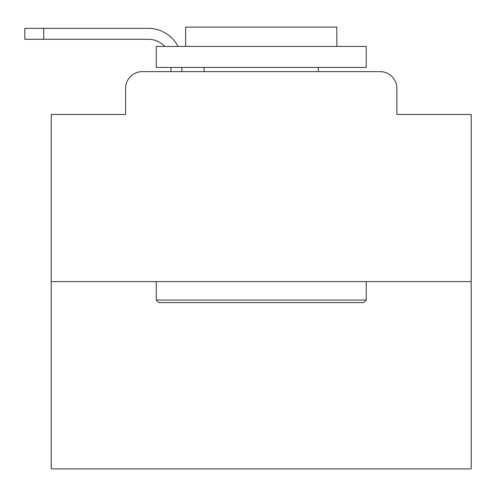 <?xml version="1.0" encoding="UTF-8"?>
<svg xmlns="http://www.w3.org/2000/svg" width="496" height="496" viewBox="0 0 496 496"><rect width="100%" height="100%" fill="white"/><g stroke="black" fill="none" stroke-linecap="round" stroke-linejoin="round"><path stroke-width="0.74" d="M125.587 88.424L125.587 114.458L125.587 88.424A16.796 16.796 0 0 1 142.383 71.622L170.94 71.622L170.94 67.425M471.2 281.598L51.255 281.598L51.255 468.887L471.2 468.887L471.2 114.458L396.868 114.458L396.868 88.424A16.796 16.796 0 0 0 380.072 71.622L142.383 71.622M51.255 281.598L51.255 114.458L125.587 114.458M181.858 67.425L181.858 71.622L195.715 71.622M326.74 71.622L380.072 71.622M396.868 114.458L396.868 88.424M164.784 46.426A22.68 22.68 0 0 0 148.261 39.289A22.68 22.68 0 0 1 164.784 46.426A22.68 22.68 0 0 0 148.261 39.289A22.68 22.68 0 0 1 164.784 46.426A22.68 22.68 0 0 0 148.261 39.289A22.68 22.68 0 0 1 164.784 46.426A22.68 22.68 0 0 0 148.261 39.289A22.68 22.68 0 0 1 164.784 46.426A22.68 22.68 0 0 0 148.261 39.289A22.68 22.68 0 0 1 164.784 46.426A22.68 22.68 0 0 0 148.261 39.289A22.68 22.68 0 0 1 164.784 46.426A22.68 22.68 0 0 0 148.261 39.289A22.68 22.68 0 0 1 164.784 46.426A22.68 22.68 0 0 0 148.261 39.289A22.68 22.68 0 0 1 164.784 46.426A22.68 22.68 0 0 0 148.261 39.289A22.68 22.68 0 0 1 164.784 46.426A22.68 22.68 0 0 0 148.261 39.289A22.68 22.68 0 0 1 164.784 46.426A22.68 22.68 0 0 0 148.261 39.289A22.68 22.68 0 0 1 164.784 46.426A22.68 22.68 0 0 0 148.261 39.289A22.68 22.68 0 0 1 164.784 46.426A22.68 22.68 0 0 0 148.261 39.289A22.68 22.68 0 0 1 164.784 46.426A22.68 22.68 0 0 0 148.261 39.289A22.68 22.68 0 0 1 164.784 46.426A22.68 22.68 0 0 0 148.261 39.289L24.8 39.289L24.8 28.371L148.261 28.371A33.598 33.598 0 0 1 178.052 46.426M43.698 28.371L148.261 28.371L43.698 28.371L148.261 28.371L43.698 28.371L148.261 28.371L43.698 28.371L148.261 28.371L43.698 28.371L148.261 28.371L43.698 28.371L148.261 28.371L43.698 28.371L148.261 28.371L43.698 28.371L148.261 28.371L43.698 28.371L148.261 28.371L43.698 28.371L148.261 28.371L43.698 28.371L148.261 28.371L43.698 28.371L148.261 28.371L43.698 28.371L148.261 28.371L43.698 28.371L148.261 28.371L43.698 28.371L43.698 39.289M363.692 302.591L158.763 302.591L156.24 300.074L366.215 300.074L363.692 302.591M156.24 46.426L366.215 46.426L366.215 67.425L156.24 67.425L156.24 46.426M336.815 46.426L336.815 27.113L185.64 27.113L185.64 46.426M156.24 281.598L156.24 300.074M366.215 281.598L366.215 300.074M204.116 67.425L204.116 71.622M318.339 67.425L318.339 71.622"/></g></svg>
